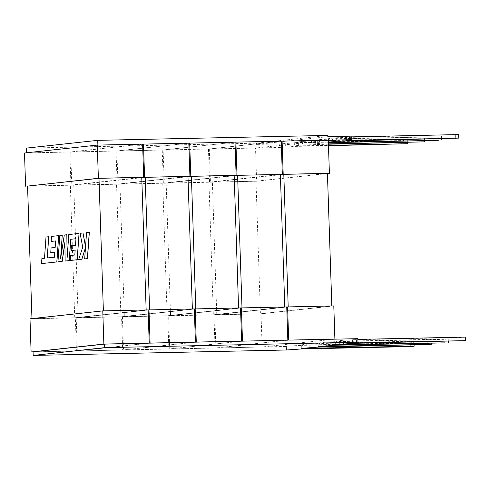 <?xml version="1.0" encoding="UTF-8"?>
<svg xmlns="http://www.w3.org/2000/svg" width="490" height="490" viewBox="0 0 490 490"><rect width="100%" height="100%" fill="white"/><g stroke="black" fill="none" stroke-linecap="round" stroke-linejoin="round"><path stroke-width="0.37" stroke-dasharray="2.45 1.84" d="M327.43 173.411L256.007 181.178L260.404 313.796L216.776 314.733L212.378 182.115L256.007 181.178M331.828 305.968L260.404 313.796M234.165 175.414L162.741 183.186L167.139 315.799L124.368 316.718L119.97 184.105L162.741 183.186M238.563 307.971L167.139 315.799M241.999 307.898L170.575 315.725L166.171 183.113L208.948 182.194L280.372 174.422M234.177 175.714L166.171 183.113M187.964 176.406L116.54 184.179L120.938 316.791L78.167 317.71L73.763 185.097L116.54 184.179M192.362 308.963L120.938 316.791M195.792 308.89L124.368 316.718M187.97 176.706L119.97 184.105M141.757 177.398L70.333 185.171L74.731 317.783L31.96 318.592M146.155 309.962L74.731 317.783M149.591 309.882L78.167 317.71M141.769 177.699L73.763 185.097M146.155 310.017L103.384 310.881M103.384 310.936L31.96 318.702M284.77 306.979L213.346 314.807L208.948 182.194M288.2 306.905L216.776 314.733M280.378 174.722L212.378 182.115M208.452 149.058L209.555 182.237L164.217 183.211L163.121 150.032L209.126 148.985L163.121 150.032M24.5 153.009L69.837 152.035L70.94 185.214L27.563 186.145M117.147 184.222L71.809 185.196L70.713 152.016L116.044 151.043L117.147 184.222L187.964 176.523M163.348 183.229L118.017 184.203L116.914 151.024L162.245 150.05L163.348 183.229L234.171 175.53M256.619 181.227L210.424 182.219L209.322 149.04L255.523 148.047L256.619 181.227L327.436 173.527M281.223 141.145L209.322 149.04M235.218 142.192L280.55 141.218L209.126 148.985L255.523 148.047M213.959 314.856L168.615 315.829L169.712 349.002L215.061 348.029L213.959 314.856L286.73 306.942M286.564 349.989L286.448 346.436L215.061 348.029M287.158 340.189L215.735 347.955L169.712 349.002M142.615 144.121L141.941 144.195L142.615 144.183M97.884 145.144L141.941 144.195L70.511 151.961L26.46 152.911L97.884 145.083M235.022 142.216L163.795 149.958L69.837 152.035M142.615 144.201L70.713 152.016M142.811 144.176L188.142 143.203L116.044 151.043M30 318.806L75.344 317.832L76.446 351.012L33.063 351.943M241.809 341.163L170.385 348.929L76.446 351.012M148.544 343.165L77.12 350.938L33.063 351.881M188.815 143.129L188.142 143.203L188.815 143.19M188.821 143.209L116.914 151.024M189.011 143.184L234.349 142.21L162.245 150.05M76.201 317.814L77.304 350.987L122.653 350.013L121.551 316.84L76.201 317.814L148.121 309.992M149.401 343.147L77.304 350.987M194.75 342.173L122.653 350.013M235.022 142.137L234.349 142.21L235.022 142.198M122.408 316.822L123.511 349.995L168.854 349.021L167.752 315.848L122.408 316.822L194.328 309M195.608 342.155L123.511 349.995M240.951 341.181L168.854 349.021M281.419 141.2L328.294 140.195M328.294 140.134L256.197 147.974L279.845 147.465L295.054 146.412L328.478 145.695M214.816 314.837L215.918 348.01L262.119 347.018L261.023 313.845L214.816 314.837L286.736 307.016M288.016 340.17L215.918 348.01M334.223 339.178L262.119 347.018M327.933 136.649L256.509 144.415L279.729 143.919L279.845 147.465M351.152 136.153L345.64 136.753L351.177 136.882M458.665 134.572L336.606 137.733L328.521 138.615L332.551 138.774L438.17 136.802L329.182 139.142L319.486 139.595L311.395 140.477L315.431 140.636L421.045 138.664L312.057 141.004L302.361 141.457L294.276 142.339L298.306 142.498L403.925 140.526L294.937 142.866L279.729 143.919M345.64 136.753L345.762 140.299M349.676 136.912L349.774 139.864M455.296 134.94L455.412 138.486M346.308 137.28L346.424 140.826M336.606 137.733L336.728 141.279M328.521 138.615L328.637 142.161M332.551 138.774L332.649 141.726M441.539 136.434L441.619 138.78M438.17 136.802L438.287 140.348M329.182 139.142L329.298 142.688M328.38 142.731L311.511 144.023L328.416 143.907M319.486 139.595L319.603 143.141M311.395 140.477L311.511 144.023M315.431 140.636L315.548 144.183M424.42 138.296L424.493 140.642M421.045 138.664L421.167 142.21M328.429 144.201L302.477 145.003L294.392 145.885L328.465 145.401M312.057 141.004L312.179 144.55M302.361 141.457L302.477 145.003M294.276 142.339L294.392 145.885M298.306 142.498L298.422 146.044M407.294 140.158L407.374 142.504M403.925 140.526L404.042 144.072M294.937 142.866L295.054 146.412M285.241 143.319L285.358 146.865M327.89 135.405L256.466 143.172L26.301 148.121M256.466 143.172L256.509 144.415M292.077 349.388L291.96 345.842L286.448 346.436M301.773 348.935L301.656 345.383L291.96 345.842M410.761 346.589L410.645 343.043L301.656 345.383M414.093 345.027L414.013 342.675L410.645 343.043M305.123 347.967L305.025 345.015L414.013 342.675M301.111 348.402L300.989 344.856L305.025 345.015M309.196 347.526L309.08 343.98L300.989 344.856M318.892 347.073L318.776 343.521L309.08 343.98M427.88 344.727L427.764 341.181L318.776 343.521M431.212 343.165L431.139 340.813L427.764 341.181M322.249 346.105L322.151 343.153L431.139 340.813M318.231 346.54L318.114 342.994L322.151 343.153M326.322 345.664L326.205 342.118L318.114 342.994M336.018 345.205L335.901 341.659L326.205 342.118M445.006 342.865L444.889 339.319L335.901 341.659M448.338 341.303L448.258 338.951L444.889 339.319M339.368 344.243L339.27 341.291L448.258 338.951M335.356 344.678L335.24 341.132L339.27 341.291M343.447 343.802L343.325 340.25L335.24 341.132M353.143 343.343L353.021 339.797L343.325 340.25M462.131 341.003L462.009 337.457L353.021 339.797M465.384 337.089L462.009 337.457M356.493 342.381L356.395 339.429L357.896 339.399M352.475 342.816L352.359 339.27L356.395 339.429M357.872 338.67L352.359 339.27M333.794 305.932L261.023 313.845M280.378 174.612L210.424 182.219M331.834 306.03L288.2 306.967M187.97 176.596L118.017 184.203M238.569 308.032L195.792 308.951M240.529 307.934L167.752 315.848M240.529 308.008L168.615 315.829M284.77 307.04L241.999 307.959M213.346 314.807L170.575 315.725M280.372 174.532L209.555 182.237M234.171 175.604L164.217 183.211M192.362 309.025L149.591 309.943M194.322 308.927L121.551 316.84M141.763 177.588L71.809 185.196M27.563 186.09L70.333 185.171M141.763 177.515L70.94 185.214M148.121 309.919L75.344 317.832M89.339 232.303L86.632 232.597L85.56 246.543M83.079 232.983L80.182 233.301L82.798 247.193L78.749 259.565M85.444 248.038L84.758 258.91M64.888 242.948L65.219 261.035M76.06 238.716L75.601 245.251L71.522 245.698L71.179 250.561M75.258 250.114L74.903 255.014L70.572 255.486L70.223 260.49M79.123 233.418L68.876 234.532L67.197 256.932M66.916 234.741L64.38 235.016L60.729 257.777M62.334 235.243L59.915 235.506L58.041 261.813M54.47 257.226L47.297 257.936M48.81 236.713L46.097 237.007L44.59 258.236L41.981 258.518L41.619 263.602M58.769 235.629L51.579 236.413L51.23 241.417M55.707 240.927L55.248 247.468L51.168 247.909L50.825 252.773M54.819 252.338L54.555 257.226"/><path stroke-width="0.73" d="M288.2 306.905L283.802 174.348L327.43 173.411L331.828 305.968M195.792 308.89L191.394 176.333L234.165 175.414L238.563 307.971M234.177 175.714L237.601 175.34L241.999 307.898M149.591 309.882L145.193 177.325L187.964 176.406L192.362 308.963M191.394 176.333L187.97 176.706M103.384 310.881L98.986 178.317L141.757 177.398L146.155 309.962M145.193 177.325L141.769 177.699M98.986 178.317L27.563 186.09L31.96 318.592M237.601 175.34L280.372 174.422L284.77 306.979M283.802 174.348L280.378 174.722M282.326 174.324L281.223 141.145L235.892 142.118L236.995 175.298L280.372 174.532M242.489 341.089L241.386 307.916L286.73 306.942L287.832 340.115L241.809 341.163L287.832 340.115M98.374 178.274L143.711 177.3L142.615 144.121L97.271 145.095L98.374 178.274L27.563 186.145M149.217 343.092L103.874 344.066L102.771 310.893L148.121 309.919L149.217 343.092L148.544 343.165L241.809 341.163M144.587 177.282L189.918 176.308L188.815 143.129L143.484 144.103L144.587 177.282L141.763 177.588M195.424 342.1L150.075 343.074L148.978 309.901L194.322 308.927L195.424 342.1L194.75 342.173M190.788 176.29L236.119 175.316L235.022 142.137L189.685 143.111L190.788 176.29L187.97 176.596M241.625 341.107L196.282 342.081L195.179 308.908L240.529 307.934L241.625 341.107L240.951 341.181M283.196 174.305L329.396 173.313L328.294 140.134L282.099 141.126L283.196 174.305L280.378 174.612M334.897 339.105L288.69 340.097L287.587 306.924L333.794 305.932L334.897 339.105L334.223 339.178L357.872 338.67L357.988 342.222L352.475 342.816L356.512 342.982L356.493 342.381M97.271 145.095L24.5 153.009L25.602 186.188M235.892 142.118L235.022 142.216M102.771 310.893L30 318.806L31.103 351.985L33.063 351.943M103.874 344.066L31.103 351.985M356.512 342.982L465.5 340.636L353.143 343.343L335.356 344.678L339.386 344.844L445.006 342.865L336.018 345.205L318.231 346.54L431.255 344.36L318.892 347.073L301.111 348.402L414.13 346.222L410.761 346.589L301.773 348.935L286.564 349.989L33.179 355.428L33.063 351.881L104.486 344.115L148.544 343.165M150.075 343.074L149.401 343.147M143.484 144.103L142.615 144.201M196.282 342.081L195.608 342.155M189.685 143.111L188.821 143.209M288.69 340.097L334.223 339.178M282.099 141.126L281.419 141.2M26.46 152.8L26.301 148.121L97.724 140.348L327.89 135.405L327.933 136.649L351.152 136.153L351.269 139.699L345.762 140.299L349.793 140.459L458.781 138.119L336.728 141.279L328.637 142.161L332.673 142.321L438.287 140.348L328.38 142.731M351.177 136.882L458.665 134.572L458.781 138.119M328.294 140.195L351.269 139.699M97.724 140.348L97.884 145.083M349.774 139.864L349.793 140.459M332.649 141.726L332.673 142.321M441.619 138.78L441.662 139.981M328.416 143.907L424.536 141.843L328.429 144.201M424.493 140.642L424.536 141.843M328.465 145.401L407.411 143.705L328.478 145.695M407.374 142.504L407.411 143.705M33.179 355.428L104.603 347.661L104.486 344.115M104.603 347.661L357.988 342.222M288.016 340.17L287.158 340.189M414.13 346.222L414.093 345.027M305.141 348.568L305.123 347.967M431.255 344.36L431.212 343.165M322.267 346.706L322.249 346.105M448.375 342.498L448.338 341.303M339.386 344.844L339.368 344.243M465.5 340.636L465.384 337.089L357.896 339.399M329.396 173.313L327.436 173.527M287.587 306.924L286.736 307.016M236.119 175.316L234.171 175.53M195.179 308.908L194.328 309M241.386 307.916L240.529 308.008M236.995 175.298L234.171 175.604M148.978 309.901L148.121 309.992M189.918 176.308L187.964 176.523M143.711 177.3L141.763 177.515M82.994 232.989L80.097 233.301L82.712 247.193L78.663 259.565L81.793 259.222L85.468 247.689L84.672 258.91L87.471 258.616L89.339 232.303L86.546 232.603L85.536 246.887L82.994 232.989L85.56 246.543M87.385 258.616L89.254 232.309M78.663 259.565L81.879 259.222L85.444 248.038M84.672 258.91L87.471 258.616M57.955 261.819L62.126 261.366L64.882 242.415L65.133 261.035L69.274 260.594L70.787 239.292L75.975 238.722L75.515 245.257L71.436 245.698L71.093 250.561L75.172 250.127L74.817 255.014L70.487 255.486L70.137 260.49L77.163 259.731L79.037 233.418L68.79 234.532L67.124 257.954L66.83 234.747L64.294 235.022L60.576 258.781L62.248 235.243L59.829 235.506L57.955 261.819L62.212 261.36L64.888 242.948M65.133 261.035L69.274 260.594M69.188 260.594L70.787 239.292M70.701 239.292L75.975 238.716M71.093 250.561L75.172 250.121M70.137 260.49L77.249 259.725L79.037 233.418M67.197 256.932L66.83 234.747M60.729 257.777L62.248 235.243M48.724 236.713L46.011 237.007L44.504 258.242L41.895 258.524L41.534 263.602L56.809 261.942L58.684 235.629L51.493 236.413L51.144 241.417L55.621 240.939L55.162 247.468L51.083 247.916L50.74 252.779L54.819 252.332L54.47 257.226L47.212 257.942L48.724 236.713L47.297 257.936M41.534 263.602L56.895 261.942L58.684 235.629M51.144 241.417L55.621 240.933M50.74 252.779L54.819 252.338"/></g></svg>
